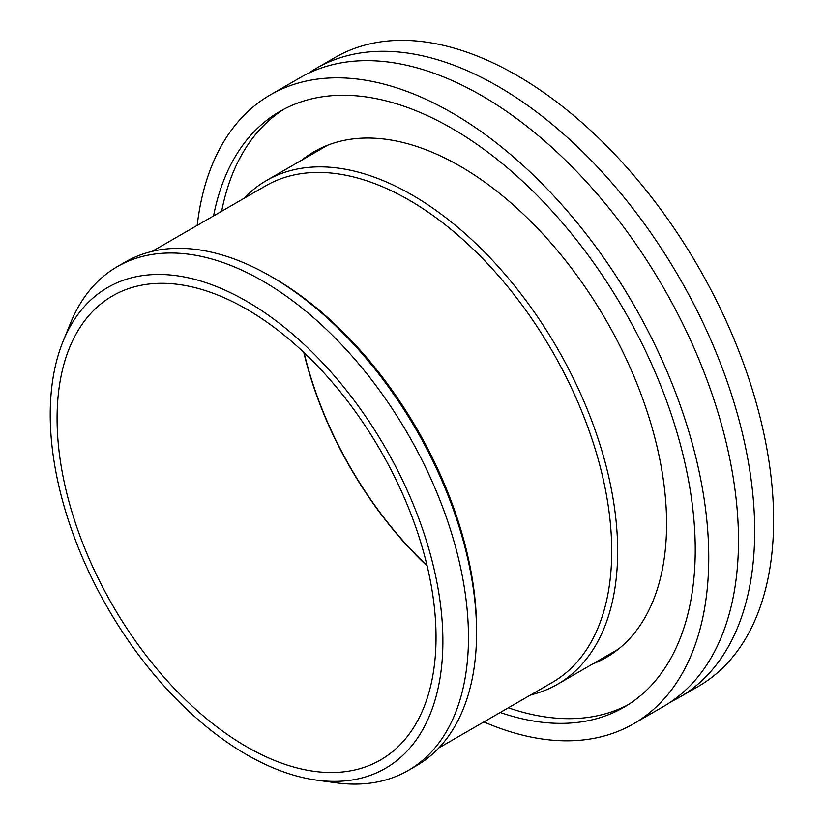 <?xml version="1.0" encoding="UTF-8"?>
<svg xmlns="http://www.w3.org/2000/svg" width="824" height="824" viewBox="0 0 824 824"><rect width="100%" height="100%" fill="white"/><g stroke="black" fill="none" stroke-linecap="round" stroke-linejoin="round"><path stroke-width="1.24" d="M427.182 566.109A267.954 154.706 60 0 1 303.788 352.384M246.551 746.699A267.954 154.706 60 0 1 71.503 510.571A267.954 154.706 60 0 1 112.579 295.857A267.954 154.706 60 0 1 246.551 309.124A267.954 154.706 60 0 1 421.61 545.251A267.954 154.706 60 0 1 380.534 759.965A267.954 154.706 60 0 1 246.551 746.699M246.551 301.213A277.647 160.299 60 0 1 439.625 598.255A277.647 160.299 60 0 1 316.612 780.132A277.647 160.299 60 0 1 246.551 754.609A277.647 160.299 60 0 1 63.149 341.136A277.647 160.299 60 0 1 246.551 301.213M63.149 341.136L70.627 322.864A290.893 167.942 60 0 1 117.327 266.626A290.893 167.942 60 0 1 262.774 281.036A290.893 167.942 60 0 1 452.809 537.372A290.893 167.942 60 0 1 408.22 770.471A290.893 167.942 60 0 1 336.161 782.8L316.612 780.132M476.571 632.626L476.571 629.186A286.69 165.521 60 0 0 273.856 278.069L270.88 276.359A290.893 167.942 60 0 1 476.571 632.626A290.893 167.942 60 0 1 416.326 765.784L408.22 770.471M152.183 251.361L265.658 185.853A286.69 165.521 60 0 1 409.003 200.047A286.69 165.521 60 0 1 596.288 452.675A286.69 165.521 60 0 1 552.337 682.406L438.862 747.914M243.986 198.357A290.893 167.942 60 0 1 266.523 180.487A290.893 167.942 60 0 1 411.969 194.897A290.893 167.942 60 0 1 602.004 451.233A290.893 167.942 60 0 1 557.415 684.332A290.893 167.942 60 0 1 530.677 694.91M117.327 266.626L125.433 261.95A290.893 167.942 60 0 1 270.88 276.359L273.856 278.069M308.433 73.295A363.137 209.657 60 0 1 316.354 68.299A363.137 209.657 60 0 1 497.923 86.283A363.137 209.657 60 0 1 735.152 406.284A363.137 209.657 60 0 1 679.491 697.269A363.137 209.657 60 0 1 671.199 701.636M197.194 225.374A363.137 209.657 60 0 1 270.406 94.832L300.142 77.662A363.137 209.657 60 0 1 481.71 95.646A363.137 209.657 60 0 1 718.94 415.646A363.137 209.657 60 0 1 663.269 706.631L633.543 723.802A363.137 209.657 60 0 1 483.873 721.937M270.406 94.832A363.137 209.657 60 0 1 451.974 112.816A363.137 209.657 60 0 1 689.204 432.816A363.137 209.657 60 0 1 633.543 723.802M221.656 211.253A344.02 198.625 60 0 1 284.064 109.118M213.55 215.929A344.02 198.625 60 0 1 279.964 111.384A344.02 198.625 60 0 1 451.974 128.42A344.02 198.625 60 0 1 676.72 431.58A344.02 198.625 60 0 1 623.984 707.25A344.02 198.625 60 0 1 500.23 712.492M326.036 146.136A292.036 168.611 60 0 1 326.737 145.58M301.708 160.175A292.036 168.611 60 0 1 314.068 151.719A292.036 168.611 60 0 1 460.08 166.18A292.036 168.611 60 0 1 650.867 423.526A292.036 168.611 60 0 1 606.104 657.542A292.036 168.611 60 0 1 592.6 664.01M427.079 565.686A267.573 154.479 60 0 1 304.097 352.682M316.354 68.299L335.275 57.381A363.137 209.657 60 0 1 516.844 75.365A363.137 209.657 60 0 1 754.073 395.366A363.137 209.657 60 0 1 698.412 686.351L679.491 697.269M617.753 649.642A292.036 168.611 60 0 1 616.929 649.971M627.991 704.819A344.02 198.625 60 0 1 508.346 707.806M557.415 684.332L618.453 649.085M266.523 180.487L327.571 145.251"/></g></svg>
